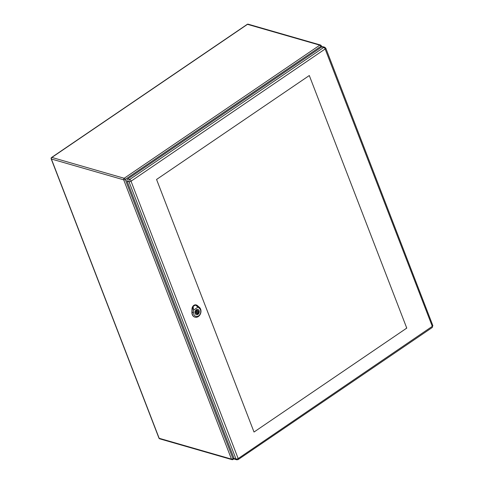 <?xml version="1.0" encoding="UTF-8"?>
<svg xmlns="http://www.w3.org/2000/svg" width="484" height="484" viewBox="0 0 484 484"><rect width="100%" height="100%" fill="white"/><g stroke="black" fill="none" stroke-linecap="round" stroke-linejoin="round"><path stroke-width="0.73" d="M325.284 49.035A1.531 0.641 158.9 0 0 325.817 48.231L324.752 47.25L322.828 46.694A1.664 1.319 106.1 0 0 321.824 46.887L127.764 178.935A1.664 1.319 106.1 0 0 127.074 181.179L234.081 458.487A1.664 1.319 106.1 0 0 234.855 459.243L236.779 459.8L238.14 459.582A1.531 0.672 -124.2 0 0 238.176 458.572L131.031 181.216L325.145 48.993L432.291 326.349L238.176 458.572M156.562 179.467L309.3 75.534L406.76 328.098L254.015 432.031L156.562 179.467M406.366 327.983L406.76 328.098M196.256 309.808A2.656 2.111 106.1 0 0 194.967 312.464A2.656 2.111 106.1 0 0 196.389 314.612A2.656 2.111 106.1 0 0 197.992 314.31A2.656 2.111 106.1 0 0 199.281 311.648A2.656 2.111 106.1 0 0 197.859 309.5A2.656 2.111 106.1 0 0 196.256 309.808M196.976 310.462L196.716 309.796A2.426 1.924 106.1 0 0 195.978 310.298L196.238 310.97A1.664 1.319 106.1 0 0 196.661 313.656A1.664 1.319 106.1 0 0 197.272 313.65L197.526 314.316A2.426 1.924 106.1 0 0 198.271 313.814L198.01 313.148A1.664 1.319 106.1 0 0 197.581 310.462A1.664 1.319 106.1 0 0 196.976 310.462L196.074 310.208M197.393 312.761A0.829 0.659 106.1 0 0 196.855 311.351A0.829 0.659 106.1 0 0 197.393 312.761M196.813 313.517A2.426 1.924 106.1 0 0 196.909 313.42L196.661 312.791M197.091 311.182A1.664 1.319 106.1 0 0 196.734 310.395M198.01 313.148L197.067 312.876M198.271 313.814L196.909 313.42M197.272 313.65L196.153 313.329M195.379 305.059L197.218 305.743L195.379 305.059L198.023 307.08L193.558 310.123L193.146 306.578L194.06 305.555L195.312 305.053M196.552 305.053A3.824 3.031 106.1 0 0 196.48 305.023A3.824 3.031 106.1 0 0 195.524 304.89L192.856 306.711L192.469 308.55M192.559 308.822L193.17 306.511M199.13 310.692A2.698 2.142 -73.9 0 1 198.724 313.62A2.698 2.142 -73.9 0 1 196.377 314.648A2.698 2.142 -73.9 0 1 195.064 311.466A2.698 2.142 -73.9 0 1 197.871 309.464A2.698 2.142 -73.9 0 1 199.13 310.692M196.383 304.993A3.836 3.043 106.1 0 0 196.292 304.956A3.836 3.043 106.1 0 0 191.991 308.943L191.9 312.331A5.487 4.356 106.1 0 0 195.022 317.165A5.487 4.356 106.1 0 0 195.119 317.189M192.856 306.711A3.824 3.031 106.1 0 0 192.196 308.998L192.106 312.386A5.481 4.344 106.1 0 0 195.221 317.214A5.481 4.344 106.1 0 0 200.43 313.91A5.481 4.344 106.1 0 0 199.438 307.394L197.309 305.513M198.023 307.08L199.493 308.381A4.483 3.557 -73.9 0 1 198.591 315.858A4.483 3.557 -73.9 0 1 193.497 312.464L193.558 310.123M321.231 47.293L320.862 46.337L125.253 179.443L233.016 458.723L233.929 458.1M123.71 179.836L51.401 159.012L159.163 438.286L231.473 459.116L123.71 179.836A1.162 0.49 158.9 0 0 125.253 179.443A1.162 0.514 -124.2 0 0 124.194 178.263L319.803 45.157L247.499 24.333L51.885 157.439L124.194 178.263A1.162 0.926 106.1 0 0 123.71 179.836M321.049 45.556A1.162 0.49 158.9 0 1 321.267 45.726A1.162 0.49 158.9 0 1 320.862 46.337A1.162 0.514 -124.2 0 0 319.803 45.157A1.162 0.926 106.1 0 1 320.505 45.024L248.201 24.2A1.162 1.162 0 0 0 247.221 24.357A1.162 0.514 -124.2 0 1 247.499 24.333A1.162 0.926 -73.9 0 1 248.201 24.2M159.708 438.819A1.162 0.926 -73.9 0 1 159.163 438.286A1.162 0.49 -21.1 0 1 158.946 438.117A1.162 1.162 0 0 0 159.708 438.819L232.011 459.643A1.162 0.926 -73.9 0 0 232.713 459.51A1.162 0.514 -124.2 0 0 232.992 459.485A1.162 0.514 -124.2 0 0 233.016 458.723A1.162 0.49 158.9 0 1 231.473 459.116A1.162 0.926 -73.9 0 0 232.011 459.643A1.162 1.162 0 0 0 232.992 459.485L234.171 458.687M51.606 157.463A1.162 1.162 0 0 0 51.177 158.843A1.162 0.49 158.9 0 0 51.401 159.012A1.162 0.926 -73.9 0 1 51.885 157.439A1.162 0.514 -124.2 0 0 51.606 157.463L247.221 24.357M324.752 47.25A1.664 1.319 106.1 0 0 323.748 47.438L321.824 46.887M325.145 48.993A1.531 0.672 -124.2 0 0 323.748 47.438L129.688 179.485L127.764 178.935M131.085 181.04A1.531 0.672 -124.2 0 0 129.688 179.485A1.664 1.319 106.1 0 0 128.998 181.73L127.074 181.179M131.031 181.216A1.531 0.641 158.9 0 1 128.998 181.73L236.004 459.044L234.081 458.487M238.031 458.529A1.531 0.641 158.9 0 1 236.004 459.044A1.664 1.319 106.1 0 0 236.779 459.8M325.817 48.231L432.823 325.538A1.531 0.641 158.9 0 1 432.291 326.349M432.823 325.538L432.2 327.535A1.531 0.672 -124.2 0 0 432.236 326.525M195.796 312.537A0.829 0.659 106.1 0 0 195.826 312.549L196.891 312.858M195.905 312.93A1.331 1.053 106.1 0 0 196.322 312.694M196.782 311.097A1.331 1.053 106.1 0 0 196.002 310.359M197.351 311.26L196.286 310.952A0.829 0.659 106.1 0 0 196.226 310.94M197.309 305.471L197.351 306.239M193.612 312.47L191.979 312.38M199.499 308.465L199.432 307.31M193.219 309.052L192.136 308.992M321.739 46.942L321.267 45.726A1.162 1.162 0 0 0 320.505 45.024M158.946 438.117L51.177 158.843M432.2 327.535L238.14 459.582M196.026 314.509L196.389 314.612M197.502 309.397L197.859 309.5M192.511 307.606L192.414 308.538M192.741 308.58L192.777 307.993M197.188 305.344L195.705 304.89"/></g></svg>
